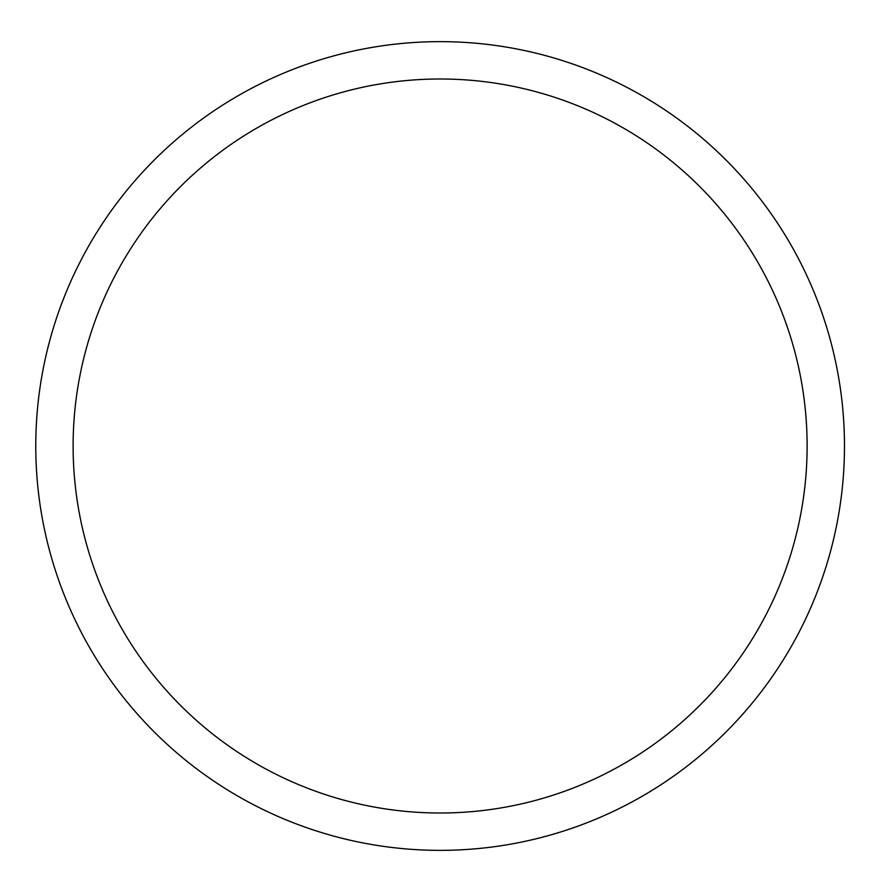 <?xml version="1.0" encoding="UTF-8"?>
<svg xmlns="http://www.w3.org/2000/svg" width="892" height="892" viewBox="0 0 892 892"><rect width="100%" height="100%" fill="white"/><g stroke="black" fill="none" stroke-linecap="round" stroke-linejoin="round"><path stroke-width="1.34" d="M844.479 446A404.344 404.344 0 0 0 237.952 95.823A404.344 404.344 0 0 0 237.952 796.177A404.344 404.344 0 0 0 844.479 446M807.126 446A366.991 366.991 0 0 0 256.628 128.169A366.991 366.991 0 0 0 256.628 763.831A366.991 366.991 0 0 0 807.126 446"/></g></svg>
